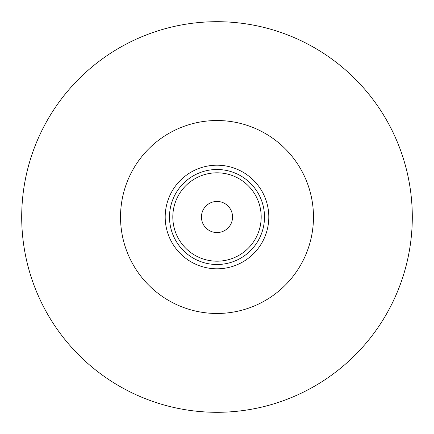 <?xml version="1.0" encoding="UTF-8"?>
<svg xmlns="http://www.w3.org/2000/svg" width="434" height="434" viewBox="0 0 434 434"><rect width="100%" height="100%" fill="white"/><g stroke="black" fill="none" stroke-linecap="round" stroke-linejoin="round"><path stroke-width="0.65" d="M221.242 268.63A51.803 51.803 0 0 1 165.37 221.242A51.803 51.803 0 0 1 212.758 165.37A51.803 51.803 0 0 1 268.63 212.758A51.803 51.803 0 0 1 221.242 268.63M220.89 264.344A47.501 47.501 0 0 1 169.656 220.89A47.501 47.501 0 0 1 213.11 169.656A47.501 47.501 0 0 1 264.344 213.11A47.501 47.501 0 0 1 220.89 264.344A47.501 47.501 0 0 1 169.656 220.89A47.501 47.501 0 0 1 213.11 169.656M232.559 217A15.559 15.559 0 0 0 217 201.441A15.559 15.559 0 0 0 201.441 217A15.559 15.559 0 0 0 217 232.559A15.559 15.559 0 0 0 232.559 217M217 313.473A96.473 96.473 0 0 0 313.473 217A96.473 96.473 0 0 0 217 120.527A96.473 96.473 0 0 0 120.527 217A96.473 96.473 0 0 0 217 313.473M217 412.3A195.3 195.3 0 0 0 412.3 217A195.3 195.3 0 0 0 217 21.7A195.3 195.3 0 0 0 21.7 217A195.3 195.3 0 0 0 217 412.3M213.382 172.96A44.192 44.192 0 0 0 172.96 220.618A44.192 44.192 0 0 0 220.618 261.04A44.192 44.192 0 0 0 261.04 213.382A44.192 44.192 0 0 0 213.382 172.96"/></g></svg>
